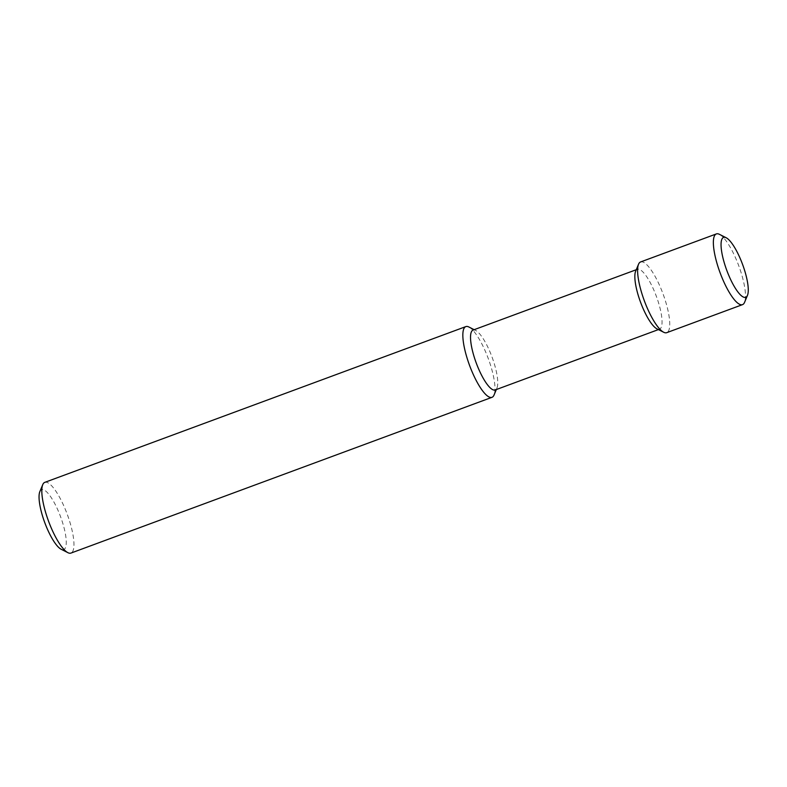 <?xml version="1.0" encoding="UTF-8"?>
<svg xmlns="http://www.w3.org/2000/svg" width="787" height="787" viewBox="0 0 787 787"><rect width="100%" height="100%" fill="white"/><g stroke="black" fill="none" stroke-linecap="round" stroke-linejoin="round"><path stroke-width="0.59" stroke-dasharray="3.94 2.95" d="M39.832 491.668A31.913 8.431 -110.3 0 1 60.569 516.725A31.913 8.431 -110.3 0 1 61.14 549.247M44.8 482.362A37.697 9.965 -110.3 0 1 67.229 514.265A37.697 9.965 -110.3 0 1 70.968 553.074M468.895 327.008A37.697 9.965 -110.3 0 1 488.255 358.508A37.697 9.965 -110.3 0 1 494.049 395.015M473.066 330.087A31.913 8.431 -110.3 0 1 475.663 330.432A31.913 8.431 -110.3 0 1 492.052 357.101A31.913 8.431 -110.3 0 1 496.961 388.011A31.913 8.431 -110.3 0 1 495.21 389.958M635.63 271.259A31.913 8.431 -110.3 0 1 637.372 269.311A31.913 8.431 -110.3 0 1 656.358 296.315A31.913 8.431 -110.3 0 1 659.516 329.182A31.913 8.431 -110.3 0 1 656.929 328.838M640.598 261.953A37.697 9.965 -110.3 0 1 663.018 293.856A37.697 9.965 -110.3 0 1 666.756 332.665M719.416 234.329A37.697 9.965 -110.3 0 1 738.777 265.829A37.697 9.965 -110.3 0 1 744.571 302.336M475.663 330.432L474.168 329.684M496.961 388.011L496.322 389.555M658.414 329.586L659.516 329.182M636.27 269.715L637.372 269.311"/><path stroke-width="1.18" d="M496.322 389.555L494.049 395.015A37.697 9.965 -110.3 0 1 491.993 397.317L70.968 553.074A37.697 9.965 -110.3 0 1 67.898 552.671L61.14 549.247A31.913 8.431 -110.3 0 1 42.862 517.079A31.913 8.431 -110.3 0 1 39.832 491.668L42.744 484.664A37.697 9.965 -110.3 0 1 44.8 482.362L465.825 326.605A37.697 9.965 -110.3 0 1 468.895 327.008L474.168 329.684M67.898 552.671A37.697 9.965 -110.3 0 1 46.315 514.678A37.697 9.965 -110.3 0 1 42.744 484.664M491.993 397.317A37.697 9.965 -110.3 0 1 467.34 358.921A37.697 9.965 -110.3 0 1 465.825 326.605M658.414 329.586L495.21 389.958A31.913 8.431 -110.3 0 1 474.345 357.455A31.913 8.431 -110.3 0 1 473.066 330.087L636.27 269.715M747.483 295.332L744.571 302.336A37.697 9.965 -110.3 0 1 742.515 304.638L666.756 332.665A37.697 9.965 -110.3 0 1 663.697 332.262L656.929 328.838A31.913 8.431 -110.3 0 1 638.651 296.669A31.913 8.431 -110.3 0 1 635.63 271.259L638.532 264.255A37.697 9.965 -110.3 0 1 640.598 261.953L716.357 233.926A37.697 9.965 -110.3 0 1 719.416 234.329L726.185 237.753A31.913 8.431 -110.3 0 1 742.574 264.422A31.913 8.431 -110.3 0 1 747.483 295.332A31.913 8.431 -110.3 0 1 724.866 264.776A31.913 8.431 -110.3 0 1 726.185 237.753M663.697 332.262A37.697 9.965 -110.3 0 1 642.103 294.269A37.697 9.965 -110.3 0 1 638.532 264.255M742.515 304.638A37.697 9.965 -110.3 0 1 717.862 266.242A37.697 9.965 -110.3 0 1 716.357 233.926"/></g></svg>
